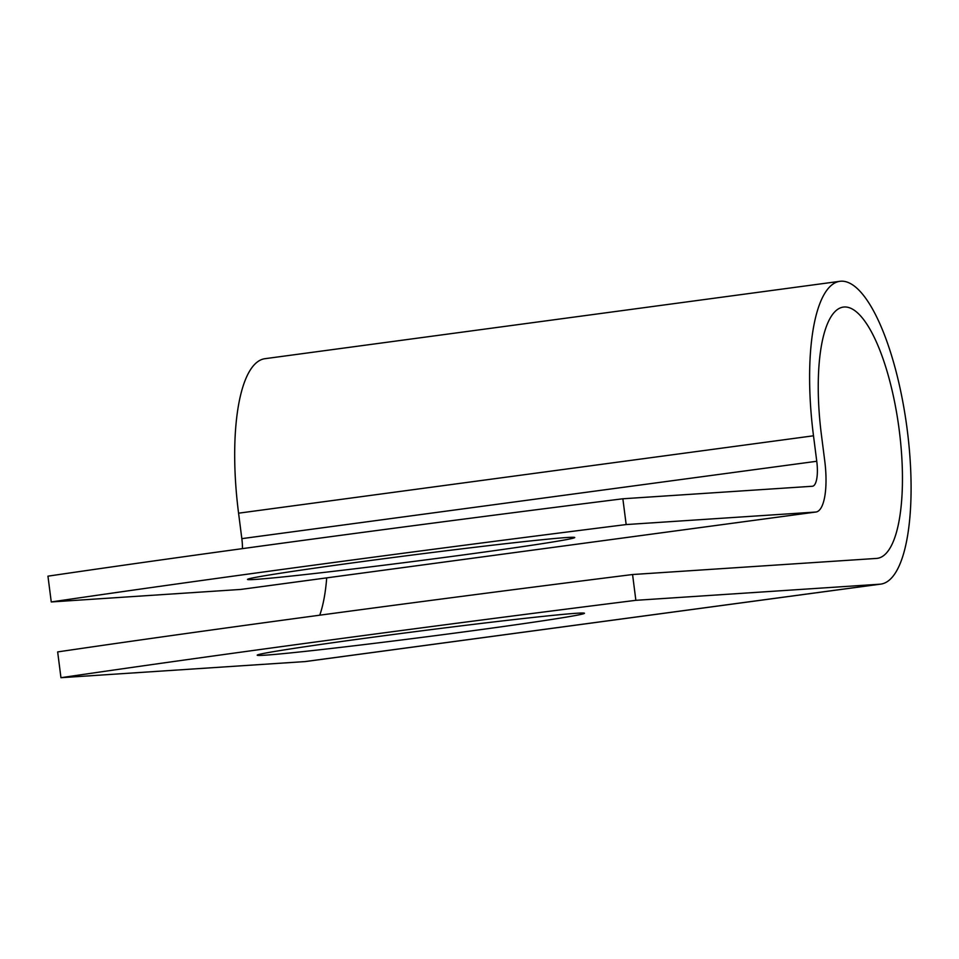 <?xml version="1.0" encoding="UTF-8"?>
<svg xmlns="http://www.w3.org/2000/svg" width="959" height="959" viewBox="0 0 959 959"><rect width="100%" height="100%" fill="white"/><g stroke="black" fill="none" stroke-linecap="round" stroke-linejoin="round"><path stroke-width="1.44" d="M471.42 630.89A164.96 3.273 172.7 0 0 584.463 613.269A164.96 3.273 172.7 0 0 370.234 637.567A164.96 3.273 172.7 0 0 257.204 655.189A164.96 3.273 172.7 0 0 471.42 630.89M360.536 561.818A164.96 3.273 -7.3 0 1 574.753 537.519A164.96 3.273 -7.3 0 1 461.723 555.129A164.96 3.273 -7.3 0 1 247.506 579.44A164.96 3.273 -7.3 0 1 360.536 561.818M51.259 601.952L47.95 576.167A711.051 14.109 -7.3 0 1 622.859 498.776L812.321 486.261A24.706 7.576 82.3 0 0 812.477 486.249A24.706 7.576 82.3 0 0 816.756 461.267L813.496 435.794A152.781 46.859 -97.7 0 1 839.964 281.299A152.781 46.859 -97.7 0 1 906.782 426.455A152.781 46.859 -97.7 0 1 880.722 584.115L305.813 661.506A152.781 46.859 -97.7 0 1 304.842 661.602L60.956 677.701L57.66 651.916A711.051 14.109 -7.3 0 1 632.568 574.525L876.454 558.426A126.768 38.887 -97.7 0 0 877.257 558.342A126.768 38.887 -97.7 0 0 898.883 427.522A126.768 38.887 -97.7 0 0 843.429 307.072A126.768 38.887 -97.7 0 0 821.467 435.266L824.728 460.74A50.707 15.548 82.3 0 1 815.941 512.022A50.707 15.548 82.3 0 1 815.618 512.058L626.167 524.561A711.051 14.109 172.7 0 0 51.259 601.952L240.709 589.437A50.707 15.548 82.3 0 0 241.033 589.401A50.707 15.548 82.3 0 0 241.344 589.353M880.722 584.115A152.781 46.859 -97.7 0 1 879.751 584.211L635.865 600.322L632.568 574.525M60.956 677.701A711.051 14.109 -7.3 0 1 635.865 600.322M626.167 524.561L622.859 498.776M326.707 577.869A126.768 38.887 -97.7 0 1 319.743 615.199M242.459 548.632A24.706 7.576 82.3 0 0 241.836 538.646L238.575 513.185A152.781 46.859 -97.7 0 1 265.056 358.678L839.964 281.299M240.709 589.437L815.618 512.058M304.842 661.602L879.751 584.211M241.836 538.646L816.756 461.267M238.575 513.185L813.496 435.794M241.033 589.401L815.941 512.022"/></g></svg>
